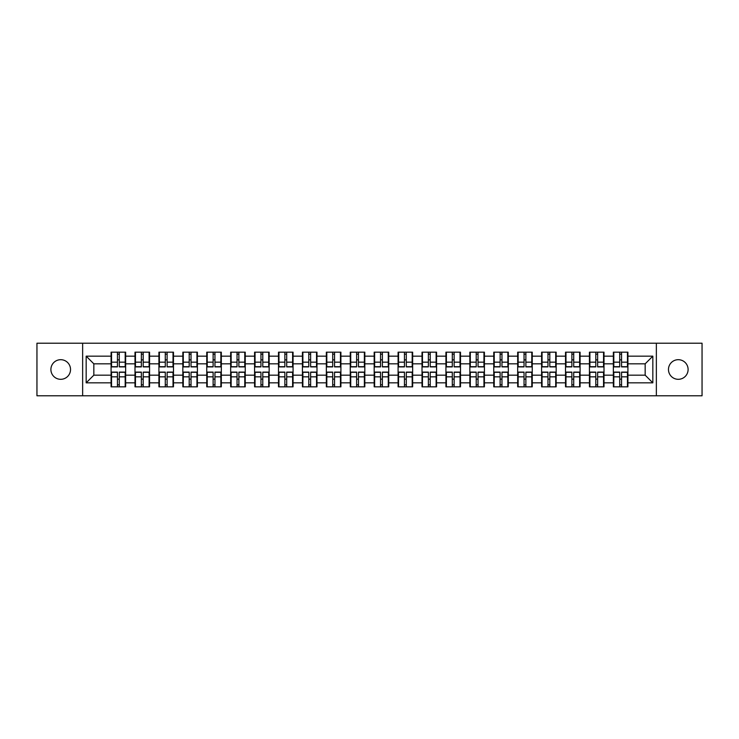 <?xml version="1.0" encoding="UTF-8"?>
<svg xmlns="http://www.w3.org/2000/svg" width="739" height="739" viewBox="0 0 739 739"><rect width="100%" height="100%" fill="white"/><g stroke="black" fill="none" stroke-linecap="round" stroke-linejoin="round"><path stroke-width="1.11" d="M678.282 379.31A9.81 9.81 0 0 1 668.472 369.5A9.81 9.81 0 0 1 678.282 359.69A9.81 9.81 0 0 1 688.101 369.5A9.81 9.81 0 0 1 678.282 379.31M60.718 379.31A9.81 9.81 0 0 1 50.899 369.5A9.81 9.81 0 0 1 60.718 359.69A9.81 9.81 0 0 1 70.528 369.5A9.81 9.81 0 0 1 60.718 379.31M656.361 395.79L702.05 395.79L702.05 343.21L656.361 343.21L656.361 395.79L82.639 395.79L82.639 343.21L36.95 343.21L36.95 395.79L82.639 395.79M627.919 379.236L627.457 379.236M613.813 379.236L613.352 379.236M613.352 359.764L613.813 359.764M627.457 359.764L627.919 359.764M627.919 357.768L627.457 357.768M613.813 357.768L613.352 357.768M613.352 381.232L613.813 381.232M627.457 381.232L627.919 381.232M604.003 379.236L603.541 379.236M589.898 379.236L589.436 379.236M589.436 359.764L589.898 359.764M603.541 359.764L604.003 359.764M604.003 357.768L603.541 357.768M589.898 357.768L589.436 357.768M589.436 381.232L589.898 381.232M603.541 381.232L604.003 381.232M580.087 379.236L579.625 379.236M565.982 379.236L565.52 379.236M565.52 359.764L565.982 359.764M579.625 359.764L580.087 359.764M580.087 357.768L579.625 357.768M565.982 357.768L565.52 357.768M565.52 381.232L565.982 381.232M579.625 381.232L580.087 381.232M532.246 379.236L531.784 379.236M518.141 379.236L517.679 379.236M517.679 359.764L518.141 359.764M531.784 359.764L532.246 359.764M532.246 357.768L531.784 357.768M518.141 357.768L517.679 357.768M517.679 381.232L518.141 381.232M531.784 381.232L532.246 381.232M508.33 379.236L507.869 379.236M494.225 379.236L493.763 379.236M493.763 359.764L494.225 359.764M507.869 359.764L508.33 359.764M508.33 357.768L507.869 357.768M494.225 357.768L493.763 357.768M493.763 381.232L494.225 381.232M507.869 381.232L508.33 381.232M484.414 379.236L483.953 379.236M470.309 379.236L469.847 379.236M469.847 359.764L470.309 359.764M483.953 359.764L484.414 359.764M484.414 357.768L483.953 357.768M470.309 357.768L469.847 357.768M469.847 381.232L470.309 381.232M483.953 381.232L484.414 381.232M460.499 379.236L460.037 379.236M446.393 379.236L445.931 379.236M445.931 359.764L446.393 359.764M460.037 359.764L460.499 359.764M460.499 357.768L460.037 357.768M446.393 357.768L445.931 357.768M445.931 381.232L446.393 381.232M460.037 381.232L460.499 381.232M412.658 379.236L412.196 379.236M398.552 379.236L398.09 379.236M398.09 359.764L398.552 359.764M412.196 359.764L412.658 359.764M412.658 357.768L412.196 357.768M398.552 357.768L398.09 357.768M398.09 381.232L398.552 381.232M412.196 381.232L412.658 381.232M388.742 379.236L388.28 379.236M374.636 379.236L374.174 379.236M374.174 359.764L374.636 359.764M388.28 359.764L388.742 359.764M388.742 357.768L388.28 357.768M374.636 357.768L374.174 357.768M374.174 381.232L374.636 381.232M388.28 381.232L388.742 381.232M364.826 379.236L364.364 379.236M350.72 379.236L350.258 379.236M350.258 359.764L350.72 359.764M364.364 359.764L364.826 359.764M364.826 357.768L364.364 357.768M350.72 357.768L350.258 357.768M350.258 381.232L350.72 381.232M364.364 381.232L364.826 381.232M340.91 379.236L340.448 379.236M326.804 379.236L326.342 379.236M326.342 359.764L326.804 359.764M340.448 359.764L340.91 359.764M340.91 357.768L340.448 357.768M326.804 357.768L326.342 357.768M326.342 381.232L326.804 381.232M340.448 381.232L340.91 381.232M293.069 379.236L292.607 379.236M278.963 379.236L278.501 379.236M278.501 359.764L278.963 359.764M292.607 359.764L293.069 359.764M293.069 357.768L292.607 357.768M278.963 357.768L278.501 357.768M278.501 381.232L278.963 381.232M292.607 381.232L293.069 381.232M269.153 379.236L268.691 379.236M255.047 379.236L254.585 379.236M254.585 359.764L255.047 359.764M268.691 359.764L269.153 359.764M269.153 357.768L268.691 357.768M255.047 357.768L254.585 357.768M254.585 381.232L255.047 381.232M268.691 381.232L269.153 381.232M245.237 379.236L244.775 379.236M231.131 379.236L230.67 379.236M230.67 359.764L231.131 359.764M244.775 359.764L245.237 359.764M245.237 357.768L244.775 357.768M231.131 357.768L230.67 357.768M230.67 381.232L231.131 381.232M244.775 381.232L245.237 381.232M221.321 379.236L220.859 379.236M207.216 379.236L206.754 379.236M206.754 359.764L207.216 359.764M220.859 359.764L221.321 359.764M221.321 357.768L220.859 357.768M207.216 357.768L206.754 357.768M206.754 381.232L207.216 381.232M220.859 381.232L221.321 381.232M173.48 379.236L173.018 379.236M159.375 379.236L158.913 379.236M158.913 359.764L159.375 359.764M173.018 359.764L173.48 359.764M173.48 357.768L173.018 357.768M159.375 357.768L158.913 357.768M158.913 381.232L159.375 381.232M173.018 381.232L173.48 381.232M149.564 379.236L149.102 379.236M135.459 379.236L134.997 379.236M134.997 359.764L135.459 359.764M149.102 359.764L149.564 359.764M149.564 357.768L149.102 357.768M135.459 357.768L134.997 357.768M134.997 381.232L135.459 381.232M149.102 381.232L149.564 381.232M656.361 343.21L82.639 343.21M645.165 375.172L645.165 363.828L627.919 363.828L627.919 375.172L645.165 375.172L652.833 382.839L652.833 356.161L627.919 356.161L627.919 352.17L613.352 352.17L613.352 363.828L604.003 363.828L604.003 375.172L613.352 375.172L613.352 363.828M652.833 382.839L627.919 382.839L627.919 386.83L613.352 386.83L613.352 382.839L604.003 382.839L604.003 386.83L589.436 386.83L589.436 382.839L580.087 382.839L580.087 386.83L565.52 386.83L565.52 382.839L556.162 382.839L556.162 386.83L541.604 386.83L541.604 382.839L532.246 382.839L532.246 386.83L517.679 386.83L517.679 382.839L508.33 382.839L508.33 386.83L493.763 386.83L493.763 382.839L484.414 382.839L484.414 386.83L469.847 386.83L469.847 382.839L460.499 382.839L460.499 386.83L445.931 386.83L445.931 382.839L436.573 382.839L436.573 386.83L422.015 386.83L422.015 382.839L412.658 382.839L412.658 386.83L398.09 386.83L398.09 382.839L388.742 382.839L388.742 386.83L374.174 386.83L374.174 382.839L364.826 382.839L364.826 386.83L350.258 386.83L350.258 382.839L340.91 382.839L340.91 386.83L326.342 386.83L326.342 382.839L316.985 382.839L316.985 386.83L302.427 386.83L302.427 382.839L293.069 382.839L293.069 386.83L278.501 386.83L278.501 382.839L269.153 382.839L269.153 386.83L254.585 386.83L254.585 382.839L245.237 382.839L245.237 386.83L230.67 386.83L230.67 382.839L221.321 382.839L221.321 386.83L206.754 386.83L206.754 382.839L197.396 382.839L197.396 386.83L182.838 386.83L182.838 382.839L173.48 382.839L173.48 386.83L158.913 386.83L158.913 382.839L149.564 382.839L149.564 386.83L134.997 386.83L134.997 382.839L125.648 382.839L125.648 386.83L111.081 386.83L111.081 382.839L86.167 382.839L86.167 356.161L111.081 356.161L111.081 363.828L93.835 363.828L93.835 375.172L111.081 375.172L111.081 363.828M613.352 356.161L604.003 356.161L604.003 352.17L589.436 352.17L589.436 356.161L580.087 356.161L580.087 352.17L565.52 352.17L565.52 356.161L556.162 356.161L556.162 352.17L541.604 352.17L541.604 356.161L532.246 356.161L532.246 352.17L517.679 352.17L517.679 356.161L508.33 356.161L508.33 352.17L493.763 352.17L493.763 356.161L484.414 356.161L484.414 352.17L469.847 352.17L469.847 356.161L460.499 356.161L460.499 352.17L445.931 352.17L445.931 356.161L436.573 356.161L436.573 352.17L422.015 352.17L422.015 356.161L412.658 356.161L412.658 352.17L398.09 352.17L398.09 356.161L388.742 356.161L388.742 352.17L374.174 352.17L374.174 356.161L364.826 356.161L364.826 352.17L350.258 352.17L350.258 356.161L340.91 356.161L340.91 352.17L326.342 352.17L326.342 356.161L316.985 356.161L316.985 352.17L302.427 352.17L302.427 356.161L293.069 356.161L293.069 352.17L278.501 352.17L278.501 356.161L269.153 356.161L269.153 352.17L254.585 352.17L254.585 356.161L245.237 356.161L245.237 352.17L230.67 352.17L230.67 356.161L221.321 356.161L221.321 352.17L206.754 352.17L206.754 356.161L197.396 356.161L197.396 352.17L182.838 352.17L182.838 356.161L173.48 356.161L173.48 352.17L158.913 352.17L158.913 356.161L149.564 356.161L149.564 352.17L134.997 352.17L134.997 356.161L125.648 356.161L125.648 352.17L111.081 352.17L111.081 356.161M613.352 375.172L613.352 382.839M604.003 375.172L604.003 382.839M604.003 356.161L604.003 363.828M580.087 375.172L589.436 375.172L589.436 363.828L580.087 363.828L580.087 382.839M589.436 375.172L589.436 382.839M589.436 356.161L589.436 363.828M580.087 356.161L580.087 363.828M556.162 375.172L565.52 375.172L565.52 363.828L556.162 363.828L556.162 382.839M565.52 375.172L565.52 382.839M565.52 356.161L565.52 363.828M556.162 356.161L556.162 363.828M532.246 375.172L541.604 375.172L541.604 363.828L532.246 363.828L532.246 382.839M541.604 375.172L541.604 382.839M541.604 356.161L541.604 363.828M532.246 356.161L532.246 363.828M508.33 375.172L517.679 375.172L517.679 363.828L508.33 363.828L508.33 382.839M517.679 375.172L517.679 382.839M517.679 356.161L517.679 363.828M508.33 356.161L508.33 363.828M484.414 375.172L493.763 375.172L493.763 363.828L484.414 363.828L484.414 382.839M493.763 375.172L493.763 382.839M493.763 356.161L493.763 363.828M484.414 356.161L484.414 363.828M460.499 375.172L469.847 375.172L469.847 363.828L460.499 363.828L460.499 382.839M469.847 375.172L469.847 382.839M469.847 356.161L469.847 363.828M460.499 356.161L460.499 363.828M436.573 375.172L445.931 375.172L445.931 363.828L436.573 363.828L436.573 382.839M445.931 375.172L445.931 382.839M445.931 356.161L445.931 363.828M436.573 356.161L436.573 363.828M412.658 375.172L422.015 375.172L422.015 363.828L412.658 363.828L412.658 382.839M422.015 375.172L422.015 382.839M422.015 356.161L422.015 363.828M412.658 356.161L412.658 363.828M388.742 375.172L398.09 375.172L398.09 363.828L388.742 363.828L388.742 382.839M398.09 375.172L398.09 382.839M398.09 356.161L398.09 363.828M388.742 356.161L388.742 363.828M364.826 375.172L374.174 375.172L374.174 363.828L364.826 363.828L364.826 382.839M374.174 375.172L374.174 382.839M374.174 356.161L374.174 363.828M364.826 356.161L364.826 363.828M340.91 375.172L350.258 375.172L350.258 363.828L340.91 363.828L340.91 382.839M350.258 375.172L350.258 382.839M350.258 356.161L350.258 363.828M340.91 356.161L340.91 363.828M316.985 375.172L326.342 375.172L326.342 363.828L316.985 363.828L316.985 382.839M326.342 375.172L326.342 382.839M326.342 356.161L326.342 363.828M316.985 356.161L316.985 363.828M293.069 375.172L302.427 375.172L302.427 363.828L293.069 363.828L293.069 382.839M302.427 375.172L302.427 382.839M302.427 356.161L302.427 363.828M293.069 356.161L293.069 363.828M269.153 375.172L278.501 375.172L278.501 363.828L269.153 363.828L269.153 382.839M278.501 375.172L278.501 382.839M278.501 356.161L278.501 363.828M269.153 356.161L269.153 363.828M245.237 375.172L254.585 375.172L254.585 363.828L245.237 363.828L245.237 382.839M254.585 375.172L254.585 382.839M254.585 356.161L254.585 363.828M245.237 356.161L245.237 363.828M221.321 375.172L230.67 375.172L230.67 363.828L221.321 363.828L221.321 382.839M230.67 375.172L230.67 382.839M230.67 356.161L230.67 363.828M221.321 356.161L221.321 363.828M197.396 375.172L206.754 375.172L206.754 363.828L197.396 363.828L197.396 382.839M206.754 375.172L206.754 382.839M206.754 356.161L206.754 363.828M197.396 356.161L197.396 363.828M173.48 375.172L182.838 375.172L182.838 363.828L173.48 363.828L173.48 382.839M182.838 375.172L182.838 382.839M182.838 356.161L182.838 363.828M173.48 356.161L173.48 363.828M149.564 375.172L158.913 375.172L158.913 363.828L149.564 363.828L149.564 382.839M158.913 375.172L158.913 382.839M158.913 356.161L158.913 363.828M149.564 356.161L149.564 363.828M125.648 375.172L134.997 375.172L134.997 363.828L125.648 363.828L125.648 382.839M134.997 375.172L134.997 382.839M134.997 356.161L134.997 363.828M125.648 356.161L125.648 363.828M125.648 379.236L125.187 379.236M111.543 379.236L111.081 379.236M111.081 359.764L111.543 359.764M125.187 359.764L125.648 359.764M125.648 357.768L125.187 357.768M111.543 357.768L111.081 357.768M111.081 381.232L111.543 381.232M125.187 381.232L125.648 381.232M111.081 375.172L111.081 382.839M93.835 375.172L86.167 382.839M86.167 356.161L93.835 363.828M627.919 375.172L627.919 382.839M627.919 356.161L627.919 363.828M652.833 356.161L645.165 363.828M125.187 352.17L125.187 366.895L119.284 366.895L119.284 352.17M117.446 352.17L117.446 366.895L111.543 366.895L111.543 352.17M117.446 354.166L119.284 354.166M119.284 359.838L117.446 359.838M111.543 386.83L111.543 372.105L117.446 372.105L117.446 386.83M119.284 386.83L119.284 372.105L125.187 372.105L125.187 386.83M119.284 384.834L117.446 384.834M117.446 379.162L119.284 379.162M149.102 352.17L149.102 366.895L143.2 366.895L143.2 352.17M141.361 352.17L141.361 366.895L135.459 366.895L135.459 352.17M141.361 354.166L143.2 354.166M143.2 359.838L141.361 359.838M173.018 352.17L173.018 366.895L167.116 366.895L167.116 352.17M165.277 352.17L165.277 366.895L159.375 366.895L159.375 352.17M165.277 354.166L167.116 354.166M167.116 359.838L165.277 359.838M196.943 352.17L196.943 366.895L191.031 366.895L191.031 352.17M189.193 352.17L189.193 366.895L183.29 366.895L183.29 352.17M189.193 354.166L191.031 354.166M191.031 359.838L189.193 359.838M220.859 352.17L220.859 366.895L214.957 366.895L214.957 352.17M213.118 352.17L213.118 366.895L207.216 366.895L207.216 352.17M213.118 354.166L214.957 354.166M214.957 359.838L213.118 359.838M244.775 352.17L244.775 366.895L238.873 366.895L238.873 352.17M237.034 352.17L237.034 366.895L231.131 366.895L231.131 352.17M237.034 354.166L238.873 354.166M238.873 359.838L237.034 359.838M135.459 386.83L135.459 372.105L141.361 372.105L141.361 386.83M143.2 386.83L143.2 372.105L149.102 372.105L149.102 386.83M143.2 384.834L141.361 384.834M141.361 379.162L143.2 379.162M159.375 386.83L159.375 372.105L165.277 372.105L165.277 386.83M167.116 386.83L167.116 372.105L173.018 372.105L173.018 386.83M167.116 384.834L165.277 384.834M165.277 379.162L167.116 379.162M183.29 386.83L183.29 372.105L189.193 372.105L189.193 386.83M191.031 386.83L191.031 372.105L196.943 372.105L196.943 386.83M191.031 384.834L189.193 384.834M189.193 379.162L191.031 379.162M207.216 386.83L207.216 372.105L213.118 372.105L213.118 386.83M214.957 386.83L214.957 372.105L220.859 372.105L220.859 386.83M214.957 384.834L213.118 384.834M213.118 379.162L214.957 379.162M231.131 386.83L231.131 372.105L237.034 372.105L237.034 386.83M238.873 386.83L238.873 372.105L244.775 372.105L244.775 386.83M238.873 384.834L237.034 384.834M237.034 379.162L238.873 379.162M268.691 352.17L268.691 366.895L262.788 366.895L262.788 352.17M260.95 352.17L260.95 366.895L255.047 366.895L255.047 352.17M260.95 354.166L262.788 354.166M262.788 359.838L260.95 359.838M255.047 386.83L255.047 372.105L260.95 372.105L260.95 386.83M262.788 386.83L262.788 372.105L268.691 372.105L268.691 386.83M262.788 384.834L260.95 384.834M260.95 379.162L262.788 379.162M292.607 352.17L292.607 366.895L286.704 366.895L286.704 352.17M284.866 352.17L284.866 366.895L278.963 366.895L278.963 352.17M284.866 354.166L286.704 354.166M286.704 359.838L284.866 359.838M278.963 386.83L278.963 372.105L284.866 372.105L284.866 386.83M286.704 386.83L286.704 372.105L292.607 372.105L292.607 386.83M286.704 384.834L284.866 384.834M284.866 379.162L286.704 379.162M316.532 352.17L316.532 366.895L310.629 366.895L310.629 352.17M308.782 352.17L308.782 366.895L302.879 366.895L302.879 352.17M308.782 354.166L310.629 354.166M310.629 359.838L308.782 359.838M302.879 386.83L302.879 372.105L308.782 372.105L308.782 386.83M310.629 386.83L310.629 372.105L316.532 372.105L316.532 386.83M310.629 384.834L308.782 384.834M308.782 379.162L310.629 379.162M340.448 352.17L340.448 366.895L334.545 366.895L334.545 352.17M332.707 352.17L332.707 366.895L326.804 366.895L326.804 352.17M332.707 354.166L334.545 354.166M334.545 359.838L332.707 359.838M326.804 386.83L326.804 372.105L332.707 372.105L332.707 386.83M334.545 386.83L334.545 372.105L340.448 372.105L340.448 386.83M334.545 384.834L332.707 384.834M332.707 379.162L334.545 379.162M364.364 352.17L364.364 366.895L358.461 366.895L358.461 352.17M356.623 352.17L356.623 366.895L350.72 366.895L350.72 352.17M356.623 354.166L358.461 354.166M358.461 359.838L356.623 359.838M350.72 386.83L350.72 372.105L356.623 372.105L356.623 386.83M358.461 386.83L358.461 372.105L364.364 372.105L364.364 386.83M358.461 384.834L356.623 384.834M356.623 379.162L358.461 379.162M388.28 352.17L388.28 366.895L382.377 366.895L382.377 352.17M380.539 352.17L380.539 366.895L374.636 366.895L374.636 352.17M380.539 354.166L382.377 354.166M382.377 359.838L380.539 359.838M374.636 386.83L374.636 372.105L380.539 372.105L380.539 386.83M382.377 386.83L382.377 372.105L388.28 372.105L388.28 386.83M382.377 384.834L380.539 384.834M380.539 379.162L382.377 379.162M412.196 352.17L412.196 366.895L406.293 366.895L406.293 352.17M404.455 352.17L404.455 366.895L398.552 366.895L398.552 352.17M404.455 354.166L406.293 354.166M406.293 359.838L404.455 359.838M398.552 386.83L398.552 372.105L404.455 372.105L404.455 386.83M406.293 386.83L406.293 372.105L412.196 372.105L412.196 386.83M406.293 384.834L404.455 384.834M404.455 379.162L406.293 379.162M436.121 352.17L436.121 366.895L430.218 366.895L430.218 352.17M428.371 352.17L428.371 366.895L422.468 366.895L422.468 352.17M428.371 354.166L430.218 354.166M430.218 359.838L428.371 359.838M422.468 386.83L422.468 372.105L428.371 372.105L428.371 386.83M430.218 386.83L430.218 372.105L436.121 372.105L436.121 386.83M430.218 384.834L428.371 384.834M428.371 379.162L430.218 379.162M460.037 352.17L460.037 366.895L454.134 366.895L454.134 352.17M452.296 352.17L452.296 366.895L446.393 366.895L446.393 352.17M452.296 354.166L454.134 354.166M454.134 359.838L452.296 359.838M446.393 386.83L446.393 372.105L452.296 372.105L452.296 386.83M454.134 386.83L454.134 372.105L460.037 372.105L460.037 386.83M454.134 384.834L452.296 384.834M452.296 379.162L454.134 379.162M483.953 352.17L483.953 366.895L478.05 366.895L478.05 352.17M476.212 352.17L476.212 366.895L470.309 366.895L470.309 352.17M476.212 354.166L478.05 354.166M478.05 359.838L476.212 359.838M470.309 386.83L470.309 372.105L476.212 372.105L476.212 386.83M478.05 386.83L478.05 372.105L483.953 372.105L483.953 386.83M478.05 384.834L476.212 384.834M476.212 379.162L478.05 379.162M507.869 352.17L507.869 366.895L501.966 366.895L501.966 352.17M500.127 352.17L500.127 366.895L494.225 366.895L494.225 352.17M500.127 354.166L501.966 354.166M501.966 359.838L500.127 359.838M494.225 386.83L494.225 372.105L500.127 372.105L500.127 386.83M501.966 386.83L501.966 372.105L507.869 372.105L507.869 386.83M501.966 384.834L500.127 384.834M500.127 379.162L501.966 379.162M531.784 352.17L531.784 366.895L525.882 366.895L525.882 352.17M524.043 352.17L524.043 366.895L518.141 366.895L518.141 352.17M524.043 354.166L525.882 354.166M525.882 359.838L524.043 359.838M518.141 386.83L518.141 372.105L524.043 372.105L524.043 386.83M525.882 386.83L525.882 372.105L531.784 372.105L531.784 386.83M525.882 384.834L524.043 384.834M524.043 379.162L525.882 379.162M555.71 352.17L555.71 366.895L549.807 366.895L549.807 352.17M547.969 352.17L547.969 366.895L542.056 366.895L542.056 352.17M547.969 354.166L549.807 354.166M549.807 359.838L547.969 359.838M542.056 386.83L542.056 372.105L547.969 372.105L547.969 386.83M549.807 386.83L549.807 372.105L555.71 372.105L555.71 386.83M549.807 384.834L547.969 384.834M547.969 379.162L549.807 379.162M579.625 352.17L579.625 366.895L573.723 366.895L573.723 352.17M571.884 352.17L571.884 366.895L565.982 366.895L565.982 352.17M571.884 354.166L573.723 354.166M573.723 359.838L571.884 359.838M565.982 386.83L565.982 372.105L571.884 372.105L571.884 386.83M573.723 386.83L573.723 372.105L579.625 372.105L579.625 386.83M573.723 384.834L571.884 384.834M571.884 379.162L573.723 379.162M603.541 352.17L603.541 366.895L597.639 366.895L597.639 352.17M595.8 352.17L595.8 366.895L589.898 366.895L589.898 352.17M595.8 354.166L597.639 354.166M597.639 359.838L595.8 359.838M589.898 386.83L589.898 372.105L595.8 372.105L595.8 386.83M597.639 386.83L597.639 372.105L603.541 372.105L603.541 386.83M597.639 384.834L595.8 384.834M595.8 379.162L597.639 379.162M627.457 352.17L627.457 366.895L621.554 366.895L621.554 352.17M619.716 352.17L619.716 366.895L613.813 366.895L613.813 352.17M619.716 354.166L621.554 354.166M621.554 359.838L619.716 359.838M613.813 386.83L613.813 372.105L619.716 372.105L619.716 386.83M621.554 386.83L621.554 372.105L627.457 372.105L627.457 386.83M621.554 384.834L619.716 384.834M619.716 379.162L621.554 379.162M117.446 362.165L111.543 362.165M117.446 366.701L111.543 366.701M125.187 362.165L119.284 362.165M125.187 366.701L119.284 366.701M119.284 376.835L125.187 376.835M119.284 372.299L125.187 372.299M111.543 376.835L117.446 376.835M111.543 372.299L117.446 372.299M141.361 362.165L135.459 362.165M141.361 366.701L135.459 366.701M149.102 362.165L143.2 362.165M149.102 366.701L143.2 366.701M165.277 362.165L159.375 362.165M165.277 366.701L159.375 366.701M173.018 362.165L167.116 362.165M173.018 366.701L167.116 366.701M189.193 362.165L183.29 362.165M189.193 366.701L183.29 366.701M196.943 362.165L191.031 362.165M196.943 366.701L191.031 366.701M213.118 362.165L207.216 362.165M213.118 366.701L207.216 366.701M220.859 362.165L214.957 362.165M220.859 366.701L214.957 366.701M237.034 362.165L231.131 362.165M237.034 366.701L231.131 366.701M244.775 362.165L238.873 362.165M244.775 366.701L238.873 366.701M143.2 376.835L149.102 376.835M143.2 372.299L149.102 372.299M135.459 376.835L141.361 376.835M135.459 372.299L141.361 372.299M167.116 376.835L173.018 376.835M167.116 372.299L173.018 372.299M159.375 376.835L165.277 376.835M159.375 372.299L165.277 372.299M191.031 376.835L196.943 376.835M191.031 372.299L196.943 372.299M183.29 376.835L189.193 376.835M183.29 372.299L189.193 372.299M214.957 376.835L220.859 376.835M214.957 372.299L220.859 372.299M207.216 376.835L213.118 376.835M207.216 372.299L213.118 372.299M238.873 376.835L244.775 376.835M238.873 372.299L244.775 372.299M231.131 376.835L237.034 376.835M231.131 372.299L237.034 372.299M260.95 362.165L255.047 362.165M260.95 366.701L255.047 366.701M268.691 362.165L262.788 362.165M268.691 366.701L262.788 366.701M262.788 376.835L268.691 376.835M262.788 372.299L268.691 372.299M255.047 376.835L260.95 376.835M255.047 372.299L260.95 372.299M284.866 362.165L278.963 362.165M284.866 366.701L278.963 366.701M292.607 362.165L286.704 362.165M292.607 366.701L286.704 366.701M286.704 376.835L292.607 376.835M286.704 372.299L292.607 372.299M278.963 376.835L284.866 376.835M278.963 372.299L284.866 372.299M308.782 362.165L302.879 362.165M308.782 366.701L302.879 366.701M316.532 362.165L310.629 362.165M316.532 366.701L310.629 366.701M310.629 376.835L316.532 376.835M310.629 372.299L316.532 372.299M302.879 376.835L308.782 376.835M302.879 372.299L308.782 372.299M332.707 362.165L326.804 362.165M332.707 366.701L326.804 366.701M340.448 362.165L334.545 362.165M340.448 366.701L334.545 366.701M334.545 376.835L340.448 376.835M334.545 372.299L340.448 372.299M326.804 376.835L332.707 376.835M326.804 372.299L332.707 372.299M356.623 362.165L350.72 362.165M356.623 366.701L350.72 366.701M364.364 362.165L358.461 362.165M364.364 366.701L358.461 366.701M358.461 376.835L364.364 376.835M358.461 372.299L364.364 372.299M350.72 376.835L356.623 376.835M350.72 372.299L356.623 372.299M380.539 362.165L374.636 362.165M380.539 366.701L374.636 366.701M388.28 362.165L382.377 362.165M388.28 366.701L382.377 366.701M382.377 376.835L388.28 376.835M382.377 372.299L388.28 372.299M374.636 376.835L380.539 376.835M374.636 372.299L380.539 372.299M404.455 362.165L398.552 362.165M404.455 366.701L398.552 366.701M412.196 362.165L406.293 362.165M412.196 366.701L406.293 366.701M406.293 376.835L412.196 376.835M406.293 372.299L412.196 372.299M398.552 376.835L404.455 376.835M398.552 372.299L404.455 372.299M428.371 362.165L422.468 362.165M428.371 366.701L422.468 366.701M436.121 362.165L430.218 362.165M436.121 366.701L430.218 366.701M430.218 376.835L436.121 376.835M430.218 372.299L436.121 372.299M422.468 376.835L428.371 376.835M422.468 372.299L428.371 372.299M452.296 362.165L446.393 362.165M452.296 366.701L446.393 366.701M460.037 362.165L454.134 362.165M460.037 366.701L454.134 366.701M454.134 376.835L460.037 376.835M454.134 372.299L460.037 372.299M446.393 376.835L452.296 376.835M446.393 372.299L452.296 372.299M476.212 362.165L470.309 362.165M476.212 366.701L470.309 366.701M483.953 362.165L478.05 362.165M483.953 366.701L478.05 366.701M478.05 376.835L483.953 376.835M478.05 372.299L483.953 372.299M470.309 376.835L476.212 376.835M470.309 372.299L476.212 372.299M500.127 362.165L494.225 362.165M500.127 366.701L494.225 366.701M507.869 362.165L501.966 362.165M507.869 366.701L501.966 366.701M501.966 376.835L507.869 376.835M501.966 372.299L507.869 372.299M494.225 376.835L500.127 376.835M494.225 372.299L500.127 372.299M524.043 362.165L518.141 362.165M524.043 366.701L518.141 366.701M531.784 362.165L525.882 362.165M531.784 366.701L525.882 366.701M525.882 376.835L531.784 376.835M525.882 372.299L531.784 372.299M518.141 376.835L524.043 376.835M518.141 372.299L524.043 372.299M547.969 362.165L542.056 362.165M547.969 366.701L542.056 366.701M555.71 362.165L549.807 362.165M555.71 366.701L549.807 366.701M549.807 376.835L555.71 376.835M549.807 372.299L555.71 372.299M542.056 376.835L547.969 376.835M542.056 372.299L547.969 372.299M571.884 362.165L565.982 362.165M571.884 366.701L565.982 366.701M579.625 362.165L573.723 362.165M579.625 366.701L573.723 366.701M573.723 376.835L579.625 376.835M573.723 372.299L579.625 372.299M565.982 376.835L571.884 376.835M565.982 372.299L571.884 372.299M595.8 362.165L589.898 362.165M595.8 366.701L589.898 366.701M603.541 362.165L597.639 362.165M603.541 366.701L597.639 366.701M597.639 376.835L603.541 376.835M597.639 372.299L603.541 372.299M589.898 376.835L595.8 376.835M589.898 372.299L595.8 372.299M619.716 362.165L613.813 362.165M619.716 366.701L613.813 366.701M627.457 362.165L621.554 362.165M627.457 366.701L621.554 366.701M621.554 376.835L627.457 376.835M621.554 372.299L627.457 372.299M613.813 376.835L619.716 376.835M613.813 372.299L619.716 372.299"/></g></svg>
